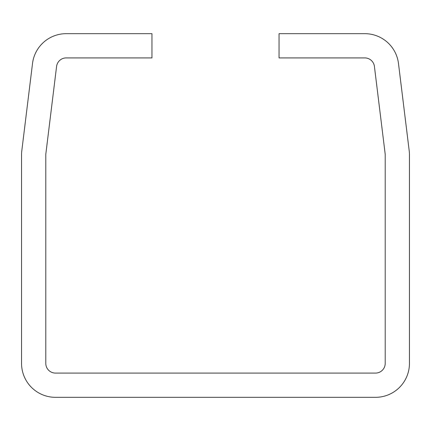 <?xml version="1.0" encoding="UTF-8"?>
<svg xmlns="http://www.w3.org/2000/svg" width="431" height="431" viewBox="0 0 431 431"><rect width="100%" height="100%" fill="white"/><g stroke="black" fill="none" stroke-linecap="round" stroke-linejoin="round"><path stroke-width="0.65" d="M45.864 153.711L56.585 66.433A9.697 9.697 0 0 1 66.207 57.916L151.96 57.916L151.96 33.672L66.207 33.672A33.941 33.941 0 0 0 32.519 63.476L21.803 150.753A33.941 33.941 0 0 0 21.55 154.891L21.55 363.387A33.941 33.941 0 0 0 55.491 397.328L375.509 397.328A33.941 33.941 0 0 0 409.45 363.387L409.45 154.891A33.941 33.941 0 0 0 409.197 150.753L398.481 63.476A33.941 33.941 0 0 0 364.793 33.672L279.04 33.672L279.04 57.916L364.793 57.916A9.697 9.697 0 0 1 374.415 66.433L385.136 153.711A9.697 9.697 0 0 1 385.206 154.891L385.206 363.387A9.697 9.697 0 0 1 375.509 373.084L55.491 373.084A9.697 9.697 0 0 1 45.794 363.387L45.794 154.891A9.697 9.697 0 0 1 45.864 153.711"/></g></svg>

